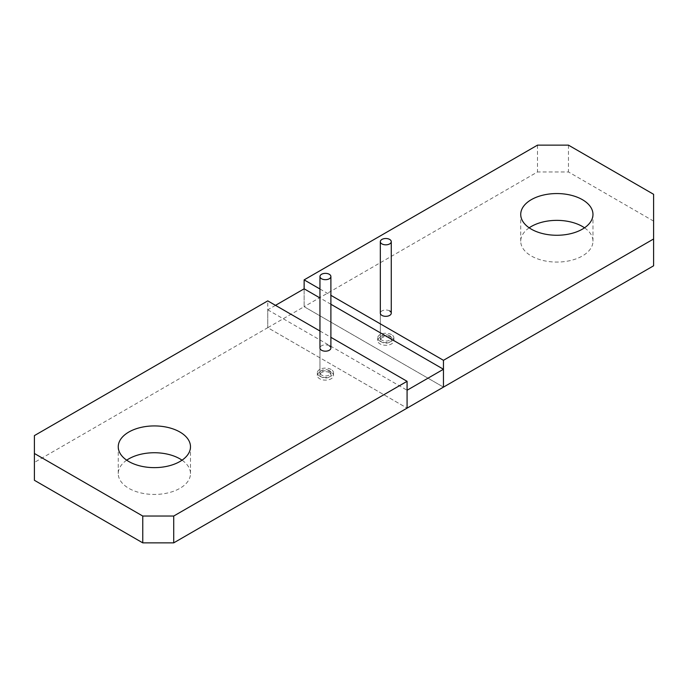 <?xml version="1.0" encoding="UTF-8"?>
<svg xmlns="http://www.w3.org/2000/svg" width="688" height="688" viewBox="0 0 688 688"><rect width="100%" height="100%" fill="white"/><g stroke="black" fill="none" stroke-linecap="round" stroke-linejoin="round"><path stroke-width="0.52" stroke-dasharray="3.44 2.58" d="M389.666 337.748A5.47 3.156 0 0 0 383.698 337.06A5.47 3.156 0 0 0 380.326 339.975A5.47 3.156 0 0 0 381.926 342.211A5.47 3.156 0 0 0 387.894 342.899A5.47 3.156 0 0 0 391.266 339.975A5.47 3.156 0 0 0 389.666 337.748M389.666 310.933A5.47 3.156 0 0 0 383.698 310.245A5.47 3.156 0 0 0 380.326 313.169L380.326 339.975M653.6 194.3L653.6 265.8M653.6 221.115L568.46 171.957L537.5 171.957L304.139 306.685L443.459 387.12L304.139 306.685L304.139 288.814L304.139 306.685L267.761 327.686L407.081 408.122L267.761 327.686L34.4 462.422L34.4 480.293M529.184 227.814A36.12 20.855 0 0 0 520.73 241.221A36.12 20.855 0 0 0 531.308 255.97A36.12 20.855 0 0 0 570.67 260.485A36.12 20.855 0 0 0 592.97 241.221A36.12 20.855 0 0 0 584.516 227.814M319.954 289.003L330.894 295.324M537.5 145.142L537.5 171.957M568.46 145.142L568.46 171.957M329.294 372.604A5.47 3.156 0 0 0 323.326 371.916A5.47 3.156 0 0 0 319.954 374.831A5.47 3.156 0 0 0 321.554 377.067A5.47 3.156 0 0 0 327.522 377.755A5.47 3.156 0 0 0 330.894 374.831A5.47 3.156 0 0 0 329.294 372.604M329.294 345.789A5.47 3.156 0 0 0 323.326 345.101A5.47 3.156 0 0 0 319.954 348.025L319.954 374.831M126.704 460.186A36.12 20.855 0 0 0 118.25 473.593A36.12 20.855 0 0 0 128.828 488.334A36.12 20.855 0 0 0 168.19 492.857A36.12 20.855 0 0 0 190.49 473.593A36.12 20.855 0 0 0 182.036 460.186M34.4 435.607L34.4 462.422M275.501 305.343L267.761 309.815L267.761 327.686L267.761 300.88M319.954 331.005L330.894 337.326M267.761 309.815L407.081 390.251M330.894 304.259L319.954 297.938M391.524 337.301A8.101 4.678 0 0 0 382.7 336.286A8.101 4.678 0 0 0 377.695 340.603A8.101 4.678 0 0 0 380.068 343.914A8.101 4.678 0 0 0 388.892 344.929A8.101 4.678 0 0 0 393.897 340.603A8.101 4.678 0 0 0 391.524 337.301M391.524 334.617A8.101 4.678 0 0 0 382.7 333.603A8.101 4.678 0 0 0 377.695 337.92A8.101 4.678 0 0 0 380.068 341.231A8.101 4.678 0 0 0 388.892 342.246A8.101 4.678 0 0 0 393.897 337.92A8.101 4.678 0 0 0 391.524 334.617M389.666 335.692A5.47 3.156 0 0 0 383.698 335.004A5.47 3.156 0 0 0 380.326 337.92A5.47 3.156 0 0 0 381.926 340.156A5.47 3.156 0 0 0 387.894 340.844A5.47 3.156 0 0 0 391.266 337.92A5.47 3.156 0 0 0 389.666 335.692M331.152 372.156A8.101 4.678 0 0 0 322.328 371.142A8.101 4.678 0 0 0 317.323 375.459A8.101 4.678 0 0 0 319.696 378.77A8.101 4.678 0 0 0 328.52 379.776A8.101 4.678 0 0 0 333.525 375.459A8.101 4.678 0 0 0 331.152 372.156M331.152 369.473A8.101 4.678 0 0 0 322.328 368.458A8.101 4.678 0 0 0 317.323 372.776A8.101 4.678 0 0 0 319.696 376.087A8.101 4.678 0 0 0 328.52 377.101A8.101 4.678 0 0 0 333.525 372.776A8.101 4.678 0 0 0 331.152 369.473M329.294 370.548A5.47 3.156 0 0 0 323.326 369.86A5.47 3.156 0 0 0 319.954 372.776A5.47 3.156 0 0 0 321.554 375.012A5.47 3.156 0 0 0 327.522 375.7A5.47 3.156 0 0 0 330.894 372.776A5.47 3.156 0 0 0 329.294 370.548M592.97 241.221L592.97 214.407M520.73 241.221L520.73 214.407M391.266 339.975L391.266 337.92M190.49 473.593L190.49 446.779M118.25 473.593L118.25 446.779M330.894 374.831L330.894 372.776M377.695 340.603L377.695 337.92M393.897 340.603L393.897 337.92M380.326 337.92L380.326 313.169M317.323 375.459L317.323 372.776M333.525 375.459L333.525 372.776M319.954 372.776L319.954 348.025"/><path stroke-width="1.03" d="M380.326 241.669A5.47 3.156 0 0 0 381.926 243.905A5.47 3.156 0 0 0 387.894 244.584A5.47 3.156 0 0 0 391.266 241.669A5.47 3.156 0 0 0 389.666 239.433A5.47 3.156 0 0 0 383.698 238.745A5.47 3.156 0 0 0 380.326 241.669L380.326 313.169A5.47 3.156 0 0 0 381.926 315.396A5.47 3.156 0 0 0 387.894 316.084A5.47 3.156 0 0 0 391.266 313.169A5.47 3.156 0 0 0 389.666 310.933M319.954 331.005L267.761 300.88L34.4 435.607L34.4 453.478L142.76 516.043L173.72 516.043L173.72 542.858L653.6 265.8L653.6 194.3L568.46 145.142L537.5 145.142L304.139 279.878L319.954 289.003M584.516 227.814A36.12 20.855 0 0 0 582.392 226.472A36.12 20.855 0 0 0 529.184 227.814M531.308 229.156A36.12 20.855 0 0 0 570.67 233.679A36.12 20.855 0 0 0 592.97 214.407A36.12 20.855 0 0 0 582.392 199.666A36.12 20.855 0 0 0 543.03 195.143A36.12 20.855 0 0 0 520.73 214.407A36.12 20.855 0 0 0 531.308 229.156M330.894 295.324L443.459 360.314L653.6 238.985M330.894 337.326L407.081 381.315L407.081 408.122L407.081 390.251L443.459 369.25L443.459 387.12L443.459 360.314M319.954 297.938L304.139 288.814L304.139 279.878M319.954 276.524A5.47 3.156 0 0 0 321.554 278.76A5.47 3.156 0 0 0 327.522 279.44A5.47 3.156 0 0 0 330.894 276.524A5.47 3.156 0 0 0 329.294 274.288A5.47 3.156 0 0 0 323.326 273.6A5.47 3.156 0 0 0 319.954 276.524L319.954 348.025A5.47 3.156 0 0 0 321.554 350.252A5.47 3.156 0 0 0 327.522 350.94A5.47 3.156 0 0 0 330.894 348.025A5.47 3.156 0 0 0 329.294 345.789M173.72 542.858L142.76 542.858L34.4 480.293L34.4 453.478M182.036 460.186A36.12 20.855 0 0 0 179.912 458.844A36.12 20.855 0 0 0 126.704 460.186M142.76 516.043L142.76 542.858M173.72 516.043L407.081 381.315M128.828 461.528A36.12 20.855 0 0 0 168.19 466.043A36.12 20.855 0 0 0 190.49 446.779A36.12 20.855 0 0 0 179.912 432.03A36.12 20.855 0 0 0 140.55 427.515A36.12 20.855 0 0 0 118.25 446.779A36.12 20.855 0 0 0 128.828 461.528M304.139 288.814L275.501 305.343M443.459 369.25L330.894 304.259M391.266 313.169L391.266 241.669M330.894 348.025L330.894 276.524"/></g></svg>
